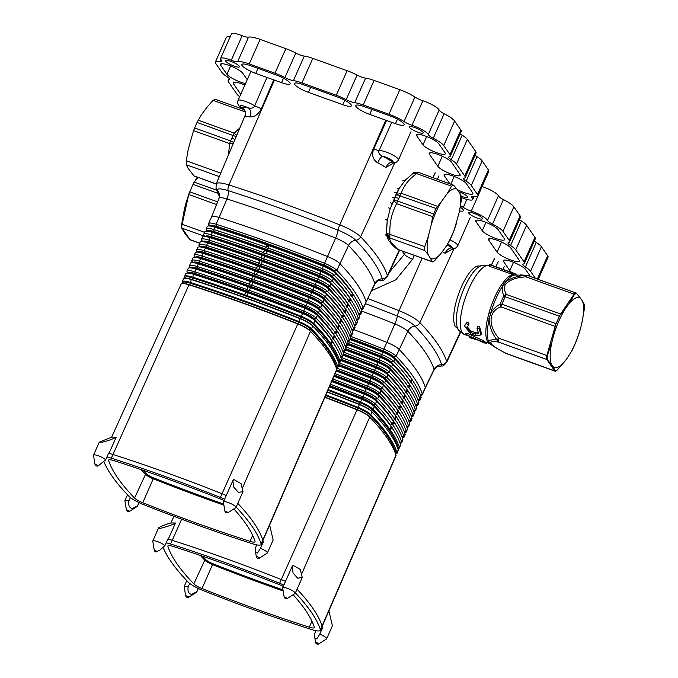 <?xml version="1.0" encoding="UTF-8"?>
<svg xmlns="http://www.w3.org/2000/svg" width="678" height="678" viewBox="0 0 678 678"><rect width="100%" height="100%" fill="white"/><g stroke="black" fill="none" stroke-linecap="round" stroke-linejoin="round"><path stroke-width="1.02" d="M435.971 208.451L441.446 201.502A37.078 11.746 109.8 0 0 431.335 224.308L428.352 236.139A37.078 11.746 109.8 0 0 428.064 254.453L432.437 261.725L397.867 249.428L391.214 242.682L389.791 239.427L389.884 234.029C389.443 223.037 391.698 212.917 396.63 203.697L393.808 200.569L396.444 194.611L435.971 208.451L432.7 216.68L396.63 203.697L397.554 201.01L393.808 200.569L390.231 208.621L396.783 192.705L399.223 188.331L405.69 179.704M433.53 213.96L397.554 201.01L401.24 193.272L396.444 194.611L399.223 188.331L397.198 188.382M456.472 223.265A37.078 11.746 109.8 0 1 446.361 246.072L450.599 238.681L454.074 230.52L459.464 211.434L461.32 200.366L461.379 196.425L459.743 193.12A37.078 11.746 109.8 0 1 459.464 211.434M412.987 173.492L416.648 173.636L418.758 172.67M413.233 173.229L413.317 173.161C413.114 172.576 414.826 172.322 418.445 172.407L453.641 185.221L451.531 186.196L447.183 193.645A37.078 11.746 109.8 0 1 457.006 189.145L453.641 185.221M428.064 254.453L424.708 250.529L424.767 246.589L428.352 236.139M430.81 258.428A37.078 11.746 109.8 0 0 440.632 253.928L434.556 260.759L432.649 261.945L397.867 249.428M431.335 224.308L432.7 216.68M457.006 189.145L459.743 193.12M441.446 201.502L447.183 193.645M424.708 250.529L389.816 237.97L386.511 233.232L387.24 220.477L386.324 232.927M424.767 246.589L386.511 233.232L386.528 235.3L388.867 240.893L391.214 242.682M446.361 246.072L440.632 253.928M402.715 180.823L404.969 180.458L413.309 173.161M388.57 207.858L390.231 208.621L387.24 220.477L385.689 219.248M394.477 197.806L392.621 197.468M386.596 235.724L385.451 234.876M236.181 136.609L197.018 122.438L201.247 115.048L206.985 107.192L213.062 100.361L215.172 99.395M197.018 122.438L193.544 130.6L229.622 143.583L230.545 140.897L233.698 142.482M194.569 127.956L230.545 140.897L234.232 133.168L198.162 120.176M236.69 135.405L234.232 133.168L239.851 127.93M216.206 183.899L193.967 175.899L187.865 168L186.238 164.695L186.297 160.754L188.153 149.685L193.544 130.6M193.967 175.899L216.155 184.026M228.469 154.855L229.622 143.583L233.19 143.694M479.219 215.782A7.551 1.585 -156.1 0 0 468.701 212.672A7.551 1.585 -156.1 0 0 471.99 215.689A7.551 1.585 -156.1 0 0 482.507 218.791A7.551 1.585 -156.1 0 0 479.219 215.782M519.518 219.553A8.238 1.729 23.9 0 0 521.45 221.011A17.848 3.746 -156.1 0 1 526.62 225.299L534.917 237.317L524.035 261.869A17.848 3.746 23.9 0 1 524.425 263.369A17.848 3.746 23.9 0 1 523.323 264.039A8.238 1.729 -156.1 0 0 522.814 264.352A8.238 1.729 -156.1 0 0 525.382 267.022A17.848 3.746 23.9 0 1 530.552 271.31L535.434 278.378M524.035 261.869L515.738 249.851A17.848 3.746 -156.1 0 0 510.568 245.563A8.238 1.729 23.9 0 1 508 242.894A8.238 1.729 23.9 0 1 508.508 242.58A17.848 3.746 -156.1 0 0 509.61 241.91A17.848 3.746 -156.1 0 0 509.22 240.41L503 231.393A17.848 3.746 -156.1 0 0 492.525 224.113A8.238 1.729 23.9 0 1 487.516 220.426A13.043 2.737 -156.1 0 0 471.261 211.129A8.238 1.729 -156.1 0 1 463.32 207.409A17.848 3.746 23.9 0 0 460.523 205.705M511.797 272.488A12.357 2.593 23.9 0 1 509.814 270.615L503.593 261.606A12.357 2.593 23.9 0 1 503.322 260.572A12.357 2.593 23.9 0 1 513.805 262.42A12.357 2.593 23.9 0 1 525.653 269.547L530.535 276.616M476.032 221.689L482.261 230.706A12.357 2.593 -156.1 0 0 494.109 237.834A12.357 2.593 -156.1 0 0 504.585 239.681A12.357 2.593 -156.1 0 0 504.322 238.648L498.093 229.63A12.357 2.593 -156.1 0 0 486.245 222.503A12.357 2.593 -156.1 0 0 475.77 220.655A12.357 2.593 -156.1 0 0 476.032 221.689L476.719 220.155M497.076 252.165L488.779 240.148A12.357 2.593 23.9 0 1 488.507 239.114A12.357 2.593 23.9 0 1 498.991 240.961A12.357 2.593 23.9 0 1 510.839 248.089L519.136 260.106A12.357 2.593 -156.1 0 1 519.407 261.14A12.357 2.593 -156.1 0 1 508.924 259.293A12.357 2.593 -156.1 0 1 497.076 252.165L501.55 242.063M460.277 207.146A12.357 2.593 23.9 0 1 463.362 210.655A12.357 2.593 23.9 0 1 459.565 210.917M482.075 186.56A8.238 1.729 -156.1 0 0 482.134 186.577L471.261 211.129M509.61 241.91L520.492 217.358A17.848 3.746 -156.1 0 0 520.102 215.858L513.873 206.849A17.848 3.746 -156.1 0 0 503.407 199.561A8.238 1.729 23.9 0 1 498.398 195.883A13.043 2.737 -156.1 0 0 482.134 186.577M534.917 237.317A17.848 3.746 23.9 0 1 535.306 238.817L524.425 263.369M534.332 241.012A8.238 1.729 -156.1 0 0 536.264 242.47A17.848 3.746 23.9 0 1 541.434 246.758L547.655 255.776A17.848 3.746 23.9 0 1 548.044 257.267L538.247 279.387M419.953 129.947A7.551 1.585 -156.1 0 0 409.436 126.837A7.551 1.585 -156.1 0 0 412.724 129.854A7.551 1.585 -156.1 0 0 423.241 132.956A7.551 1.585 -156.1 0 0 419.953 129.947M226.596 60.35A7.551 1.585 -156.1 0 0 225.613 60.673A7.551 1.585 -156.1 0 0 230.334 64.452A7.551 1.585 -156.1 0 0 238.436 67.122A7.551 1.585 -156.1 0 0 239.419 66.791A7.551 1.585 -156.1 0 0 234.698 63.02A7.551 1.585 -156.1 0 0 226.596 60.35M458.828 191.798A7.551 1.585 23.9 0 1 467.693 197.332A7.551 1.585 23.9 0 1 466.71 197.654A7.551 1.585 23.9 0 1 461.286 196.205M461.523 197.561A8.238 1.729 23.9 0 1 462.023 197.756A13.043 2.737 23.9 0 0 472.719 199.561L474.015 196.628M460.252 133.719A8.238 1.729 23.9 0 0 462.184 135.176A17.848 3.746 -156.1 0 1 467.354 139.465L475.651 151.482L464.769 176.034A17.848 3.746 23.9 0 1 465.159 177.534A17.848 3.746 23.9 0 1 464.057 178.204A8.238 1.729 -156.1 0 0 463.557 178.517A8.238 1.729 -156.1 0 0 466.117 181.187A17.848 3.746 23.9 0 1 471.295 185.475L477.515 194.484A17.848 3.746 23.9 0 1 477.905 195.984A17.848 3.746 23.9 0 1 473.498 196.561A8.238 1.729 -156.1 0 0 471.464 196.823A8.238 1.729 -156.1 0 0 471.947 197.883A13.043 2.737 23.9 0 1 472.719 199.561M464.769 176.034L456.472 164.017A17.848 3.746 -156.1 0 0 451.302 159.728A8.238 1.729 23.9 0 1 448.734 157.059A8.238 1.729 23.9 0 1 449.243 156.745A17.848 3.746 -156.1 0 0 450.345 156.076A17.848 3.746 -156.1 0 0 449.955 154.576L443.734 145.567A17.848 3.746 -156.1 0 0 433.259 138.278A8.238 1.729 23.9 0 1 428.259 134.6A13.043 2.737 23.9 0 0 411.995 125.294A8.238 1.729 -156.1 0 1 404.054 121.574A17.848 3.746 23.9 0 0 388.952 114.235L363.213 104.971A17.848 3.746 23.9 0 0 354.704 102.683A8.238 1.729 -156.1 0 1 346.187 99.615A17.848 3.746 23.9 0 0 336.254 95.267L301.939 82.919A17.848 3.746 -156.1 0 0 293.421 80.623A8.238 1.729 23.9 0 1 284.913 77.563A17.848 3.746 -156.1 0 0 274.98 73.216L249.241 63.952A17.848 3.746 -156.1 0 0 237.639 61.681A8.238 1.729 23.9 0 1 231.283 60.257A13.043 2.737 -156.1 0 0 220.587 58.452A13.043 2.737 -156.1 0 0 221.359 60.13A8.238 1.729 -156.1 0 1 221.842 61.19A8.238 1.729 -156.1 0 1 219.808 61.452A17.848 3.746 23.9 0 0 215.401 62.02L226.282 37.476A17.848 3.746 23.9 0 1 230.173 36.824M239.698 96.7A17.848 3.746 -156.1 0 1 236.834 93.988L228.537 81.979A17.848 3.746 23.9 0 1 228.147 80.479A17.848 3.746 23.9 0 1 229.24 79.801A8.238 1.729 -156.1 0 0 229.749 79.496A8.238 1.729 -156.1 0 0 227.189 76.826A17.848 3.746 23.9 0 1 222.011 72.538L215.79 63.52A17.848 3.746 23.9 0 1 215.401 62.02M364.4 106.683L390.13 115.946A12.357 2.593 23.9 0 1 404.096 124.82A12.357 2.593 23.9 0 1 395.469 123.676L369.73 114.413A12.357 2.593 23.9 0 1 355.764 105.539A12.357 2.593 23.9 0 1 364.4 106.683M437.81 166.33A12.357 2.593 -156.1 0 0 449.658 173.458A12.357 2.593 -156.1 0 0 460.142 175.305A12.357 2.593 -156.1 0 0 459.87 174.271L451.573 162.254A12.357 2.593 23.9 0 0 439.725 155.126A12.357 2.593 23.9 0 0 429.242 153.279A12.357 2.593 23.9 0 0 429.513 154.313L437.81 166.33L442.285 156.228M245.529 83.555A12.357 2.593 23.9 0 1 226.918 74.3L220.689 65.283A12.357 2.593 23.9 0 1 220.426 64.249A12.357 2.593 23.9 0 1 230.901 66.097A12.357 2.593 23.9 0 1 242.749 73.224L247.233 79.707M240.749 94.335L233.435 83.741A12.357 2.593 -156.1 0 1 233.164 82.699A12.357 2.593 -156.1 0 1 244.86 85.055M449.802 183.696L444.327 175.772A12.357 2.593 23.9 0 1 444.065 174.738A12.357 2.593 23.9 0 1 454.54 176.585A12.357 2.593 23.9 0 1 466.388 183.713L472.608 192.722A12.357 2.593 23.9 0 1 472.88 193.764A12.357 2.593 23.9 0 1 457.286 189.56M276.158 74.927L250.428 65.664A12.357 2.593 -156.1 0 0 241.792 64.52A12.357 2.593 -156.1 0 0 255.759 73.394L281.497 82.657A12.357 2.593 -156.1 0 0 290.125 83.801A12.357 2.593 -156.1 0 0 276.158 74.927M422.996 144.872A12.357 2.593 -156.1 0 0 434.844 151.999A12.357 2.593 -156.1 0 0 445.327 153.847A12.357 2.593 -156.1 0 0 445.056 152.813L438.827 143.795A12.357 2.593 -156.1 0 0 426.979 136.668A12.357 2.593 -156.1 0 0 416.504 134.82A12.357 2.593 -156.1 0 0 416.775 135.863L422.996 144.872L426.682 136.549M342.771 104.709L308.456 92.361A12.357 2.593 23.9 0 1 294.489 83.487A12.357 2.593 23.9 0 1 303.125 84.631L337.441 96.979A12.357 2.593 -156.1 0 1 351.399 105.853A12.357 2.593 -156.1 0 1 342.771 104.709L344.755 100.225M450.345 156.076L461.226 131.524A17.848 3.746 -156.1 0 0 460.837 130.023L454.616 121.015A17.848 3.746 -156.1 0 0 444.141 113.726A8.238 1.729 23.9 0 1 439.132 110.048A13.043 2.737 23.9 0 0 422.869 100.751A8.238 1.729 -156.1 0 1 414.936 97.03A17.848 3.746 23.9 0 0 399.825 89.682L374.095 80.419A17.848 3.746 23.9 0 0 365.578 78.131A8.238 1.729 -156.1 0 1 357.069 75.063A17.848 3.746 23.9 0 0 347.128 70.715L312.821 58.367A17.848 3.746 -156.1 0 0 304.303 56.079A8.238 1.729 23.9 0 1 295.794 53.011A17.848 3.746 -156.1 0 0 285.853 48.663L260.123 39.4A17.848 3.746 -156.1 0 0 248.521 37.129A8.238 1.729 23.9 0 1 242.165 35.705A13.043 2.737 -156.1 0 0 231.469 33.9L220.587 58.452M475.651 151.482A17.848 3.746 23.9 0 1 476.041 152.982L465.159 177.534M475.066 155.177A8.238 1.729 -156.1 0 0 476.998 156.635A17.848 3.746 23.9 0 1 482.168 160.923L488.389 169.941A17.848 3.746 23.9 0 1 488.779 171.432L477.905 195.984M198.213 588.411L196.747 591.725A6.865 1.441 23.9 0 1 196.756 592.03A6.865 1.441 23.9 0 1 196.612 592.182L189.018 597.072L185.662 595.589L184.179 586.673A6.865 1.441 23.9 0 1 184.196 586.47A6.865 1.441 23.9 0 1 188.17 586.826L189.687 583.402M154.245 550.095A2.195 2.195 0 0 0 157.601 551.587L154.245 550.095L152.77 541.18A6.865 1.441 23.9 0 1 152.787 540.976A6.865 1.441 23.9 0 1 153.686 540.68A6.865 1.441 23.9 0 1 155.915 541.078A6.865 1.441 23.9 0 1 164.932 545.646L167.941 538.866A6.865 1.441 23.9 0 1 168.237 539.23A15.441 3.237 23.9 0 1 172.195 540.298A419.148 87.86 23.9 0 1 281.268 579.554A15.441 3.237 23.9 0 1 285.497 581.393A15.441 3.237 -156.1 0 0 281.268 579.554A419.148 87.86 23.9 0 0 172.195 540.298A15.441 3.237 23.9 0 0 167.813 539.154M159.152 528.332C155.05 528.865 165.585 524.128 171.093 522.967L175.483 523.018C174.661 524.247 160.254 528.933 159.152 528.332L158.533 528.001L152.787 540.976M282.692 588.038A6.865 1.441 23.9 0 1 282.667 587.936A6.865 1.441 23.9 0 1 282.692 587.733A6.865 1.441 23.9 0 1 292.252 590.555A6.865 1.441 23.9 0 1 294.43 592.021A6.865 1.441 23.9 0 1 295.244 593.292A6.865 1.441 23.9 0 1 295.108 593.445L287.506 598.335L284.15 596.852L282.667 587.936M293.15 565.367L292.074 566.545L293.099 573.096L297.727 578.207L302.235 577.512L300.329 569.478L293.15 565.367M196.747 591.725L191.56 594.411C188.586 593.665 187.45 591.131 188.17 586.826M284.379 597.14L284.15 596.852A2.195 2.195 0 0 0 287.506 598.335M321.881 627.065A6.865 1.441 23.9 0 1 322.753 627.387L319.745 634.176L316.728 638.862L314.906 638.413L315.558 642.346L316.414 642.312L318.914 643.829L318.109 643.761M319.745 634.176A6.865 1.441 23.9 0 1 326.652 638.786A6.865 1.441 23.9 0 1 326.516 638.939L318.914 643.829A2.195 2.195 0 0 1 315.558 642.346M322.075 626.641L395.994 455.718A13.78 2.89 -156.1 0 0 395.994 455.15L322.075 626.006A419.148 87.86 23.9 0 0 312.88 608.344A419.148 87.86 23.9 0 0 297.049 589.216A419.148 87.86 23.9 0 1 322.075 626.006A15.441 3.237 23.9 0 1 322.075 626.641A15.441 3.237 23.9 0 1 321.728 627.006M322.753 627.387A16.475 3.458 23.9 0 1 321.558 627.752M175.483 523.018L168.237 539.23M395.994 455.15A417.487 87.513 -156.1 0 0 369.73 417.106A13.78 2.89 -156.1 0 0 369.722 417.097A13.78 2.89 -156.1 0 0 356.848 409.741A417.487 87.513 -156.1 0 0 324.847 397.359M156.796 551.511L159.983 550.053L164.932 545.646M314.906 638.413L314.507 634.108L316.024 630.701M326.652 638.786L332.406 625.811L328.898 610.861M185.882 595.877L185.662 595.589A2.195 2.195 0 0 0 189.018 597.072M325.915 394.901A417.462 87.504 23.9 0 1 357.942 407.283A13.755 2.881 23.9 0 1 370.798 414.639A417.487 87.513 23.9 0 1 378.027 422.504A417.462 87.504 23.9 0 1 394.621 446.539A417.487 87.513 23.9 0 1 397.062 452.684A13.755 2.881 23.9 0 1 397.062 453.251A13.755 2.881 23.9 0 1 395.562 453.845M397.062 453.251L398.283 450.446A13.729 2.881 -156.1 0 0 398.283 449.87A417.436 87.504 -156.1 0 0 372.019 411.834A13.729 2.881 -156.1 0 0 372.01 411.826A13.729 2.881 -156.1 0 0 359.179 404.495A417.436 87.504 -156.1 0 0 327.127 392.096M354.102 329.72A416.826 87.377 23.9 0 1 386.833 342.373L383.824 349.136A13.187 2.763 23.9 0 1 396.147 356.187A13.187 2.763 -156.1 0 0 383.824 349.136A416.894 87.386 23.9 0 0 349.992 336.076A416.894 87.386 23.9 0 1 383.824 349.136A13.187 2.763 23.9 0 1 396.147 356.187A416.894 87.386 23.9 0 1 422.377 394.181A13.187 2.763 23.9 0 1 422.377 394.723A13.187 2.763 23.9 0 1 420.513 395.291L420.479 395.291M422.123 258.157L399.037 310.694A5.492 0.983 111.7 0 0 397.35 316.033A8.238 1.475 -68.3 0 1 394.876 323.906L386.833 342.373A13.119 2.754 23.9 0 1 399.096 349.39A416.826 87.377 23.9 0 1 425.318 387.367L422.377 394.172A13.187 2.763 23.9 0 1 422.377 394.723L422.377 394.723A13.187 2.763 -156.1 0 0 422.377 394.172A416.894 87.386 -156.1 0 0 396.147 356.187A416.894 87.386 23.9 0 1 422.377 394.181L420.097 394.291M328.211 389.596A417.411 87.496 23.9 0 1 360.289 402.003A13.704 2.873 23.9 0 1 373.103 409.326A417.411 87.496 23.9 0 1 389.918 429.344L389.867 429.352A417.368 87.487 23.9 0 1 390.46 430.208L390.511 430.208A417.411 87.496 23.9 0 1 399.367 447.361A13.704 2.873 23.9 0 1 399.367 447.929A13.704 2.873 23.9 0 1 397.825 448.522M389.918 429.344L391.113 426.581A417.385 87.487 -156.1 0 0 374.298 406.563A13.679 2.865 -156.1 0 0 374.29 406.554A13.679 2.865 -156.1 0 0 361.518 399.249A417.385 87.487 -156.1 0 0 329.406 386.833M399.367 447.929L400.562 445.166A13.679 2.865 -156.1 0 0 400.562 444.599A417.385 87.487 -156.1 0 0 391.706 427.445L390.511 430.208M411.232 382.358L410.639 382.409L411.343 380.79L411.834 380.968L411.232 382.358A416.945 87.403 23.9 0 1 420.072 399.495A13.238 2.771 23.9 0 1 420.072 400.045L421.106 397.664A13.213 2.771 -156.1 0 0 421.106 397.122A416.919 87.394 -156.1 0 0 394.876 359.128A13.213 2.771 -156.1 0 0 394.867 359.12A13.213 2.771 -156.1 0 0 382.519 352.06A416.919 87.394 -156.1 0 0 349.899 339.449M391.706 427.445L391.316 427.038A416.834 87.377 -156.1 0 0 391.07 426.682M420.072 400.045A13.238 2.771 23.9 0 1 418.216 400.613M347.738 341.398A416.945 87.403 23.9 0 1 381.468 354.425A13.238 2.771 23.9 0 1 393.842 361.501A416.945 87.403 23.9 0 1 410.639 381.502L411.241 380.112A416.928 87.394 -156.1 0 1 411.834 380.968M410.639 382.409A416.394 87.284 -156.1 0 0 410.343 381.985A416.394 87.284 23.9 0 0 410.046 381.553L410.639 381.502M330.508 384.282A417.36 87.487 23.9 0 1 362.645 396.715A13.653 2.865 23.9 0 1 375.409 404.012A417.36 87.487 23.9 0 1 392.215 424.03L391.63 424.081A416.809 87.369 23.9 0 1 391.926 424.513A416.809 87.369 -156.1 0 1 392.223 424.945L392.808 424.886A417.36 87.487 23.9 0 1 401.664 442.048A13.653 2.865 23.9 0 1 401.664 442.607A13.653 2.865 23.9 0 1 400.088 443.2M392.215 424.03L393.393 421.309A417.334 87.479 -156.1 0 0 376.587 401.291A13.628 2.856 -156.1 0 0 376.578 401.283A13.628 2.856 -156.1 0 0 363.849 394.011A417.334 87.479 -156.1 0 0 331.678 381.57M401.664 442.607L402.842 439.886A13.628 2.856 -156.1 0 0 402.842 439.319A417.334 87.479 -156.1 0 0 393.986 422.165L392.808 424.886M417.775 405.368L418.826 402.944A13.263 2.78 -156.1 0 0 418.818 402.393A416.97 87.403 -156.1 0 0 409.978 385.257L408.927 387.672A416.995 87.411 23.9 0 1 417.775 404.817A13.289 2.788 23.9 0 1 417.775 405.368A13.289 2.788 23.9 0 1 415.945 405.936M345.475 346.721A416.995 87.411 23.9 0 1 379.112 359.713A13.289 2.788 23.9 0 1 391.537 366.815A416.995 87.411 23.9 0 1 408.334 386.816L409.385 384.401A416.97 87.403 -156.1 0 0 392.587 364.4A13.263 2.78 -156.1 0 0 392.579 364.391A13.263 2.78 -156.1 0 0 380.189 357.306A416.97 87.403 -156.1 0 0 347.619 344.721M409.978 385.257L409.58 384.85A416.419 87.293 -156.1 0 0 409.343 384.494M393.986 422.165L393.596 421.758A416.775 87.369 -156.1 0 0 393.35 421.402M409.58 384.85L408.334 387.723L408.927 387.672M408.334 387.723A416.445 87.293 -156.1 0 0 408.046 387.299A416.445 87.293 23.9 0 0 407.741 386.867L408.334 386.816M332.796 378.977A417.309 87.479 23.9 0 1 365.001 391.426A13.602 2.848 23.9 0 1 377.714 398.698A417.309 87.479 23.9 0 1 394.52 418.716L393.926 418.767A416.758 87.36 23.9 0 1 394.232 419.199A416.758 87.36 -156.1 0 1 394.52 419.623L395.113 419.572A417.309 87.479 23.9 0 1 403.969 436.725A13.602 2.848 23.9 0 1 403.969 437.293A13.602 2.848 23.9 0 1 402.359 437.878M394.52 418.716L395.681 416.038A417.284 87.47 -156.1 0 0 378.875 396.02A13.577 2.848 -156.1 0 0 378.866 396.011A13.577 2.848 -156.1 0 0 366.179 388.765A417.284 87.47 -156.1 0 0 333.957 376.307M403.969 437.293L405.13 434.606A13.577 2.848 -156.1 0 0 405.13 434.047A417.284 87.47 -156.1 0 0 396.274 416.894L395.113 419.572M415.47 410.682L416.538 408.224A13.314 2.788 -156.1 0 0 416.538 407.673A417.021 87.42 -156.1 0 0 407.69 390.528L406.622 392.994A417.046 87.42 23.9 0 1 415.47 410.131A13.34 2.797 23.9 0 1 415.47 410.682A13.34 2.797 23.9 0 1 413.682 411.266M343.221 352.043A417.046 87.42 23.9 0 1 376.765 365.001A13.34 2.797 23.9 0 1 389.231 372.129A417.046 87.42 23.9 0 1 406.029 392.13L407.097 389.672A417.021 87.42 -156.1 0 0 390.299 369.671A13.314 2.788 -156.1 0 0 390.291 369.663A13.314 2.788 -156.1 0 0 377.849 362.552A417.021 87.42 -156.1 0 0 345.339 349.984M407.69 390.528L407.3 390.121A416.47 87.301 -156.1 0 0 407.054 389.765M396.274 416.894L395.884 416.487A416.724 87.352 -156.1 0 0 395.638 416.131M407.3 390.121L406.037 393.045L406.622 392.994M406.037 393.045A416.504 87.309 -156.1 0 0 405.741 392.613A416.504 87.309 -156.1 0 0 405.444 392.181L406.029 392.13M335.093 373.671A417.25 87.462 23.9 0 1 367.349 386.138A13.552 2.839 23.9 0 1 380.019 393.384A417.25 87.462 23.9 0 1 396.825 413.402L396.232 413.453A416.707 87.352 -156.1 0 1 396.528 413.877A416.707 87.352 -156.1 0 1 396.825 414.309L397.418 414.258A417.25 87.462 23.9 0 1 406.266 431.403A13.552 2.839 23.9 0 1 406.266 431.971A13.552 2.839 23.9 0 1 404.622 432.556M396.825 413.402L397.961 410.766A417.224 87.462 -156.1 0 0 381.155 390.748L381.155 390.748A13.526 2.831 -156.1 0 0 368.518 383.519A417.224 87.462 -156.1 0 0 336.237 371.044M406.266 431.971L407.41 429.335A13.526 2.831 -156.1 0 0 407.41 428.776A417.224 87.462 -156.1 0 0 398.554 411.622L397.418 414.258M413.173 416.004L414.258 413.495A13.365 2.805 -156.1 0 0 414.258 412.944A417.072 87.428 -156.1 0 0 405.41 395.799L404.325 398.308A417.097 87.428 23.9 0 1 413.173 415.453A13.391 2.805 23.9 0 1 413.173 416.004A13.391 2.805 23.9 0 1 411.419 416.589M340.958 357.365A417.097 87.428 23.9 0 1 374.409 370.281A13.391 2.805 23.9 0 1 386.926 377.443A417.097 87.428 23.9 0 1 403.732 397.452L404.817 394.943A417.072 87.428 -156.1 0 0 388.019 374.942A13.365 2.805 -156.1 0 0 388.011 374.934A13.365 2.805 -156.1 0 0 375.519 367.79A417.072 87.428 -156.1 0 0 343.068 355.247M405.41 395.799L405.02 395.393A416.521 87.309 -156.1 0 0 404.774 395.037M398.554 411.622L398.164 411.215A416.673 87.343 -156.1 0 0 397.918 410.86M405.02 395.393L403.732 398.359L404.325 398.308M403.732 398.359A416.555 87.318 -156.1 0 0 403.435 397.935A416.555 87.318 23.9 0 0 403.139 397.503L403.732 397.452M336.441 368.001A417.199 87.454 23.9 0 1 369.705 380.858A13.501 2.831 23.9 0 1 382.324 388.07A417.199 87.454 23.9 0 1 399.122 408.08L398.537 408.131A416.656 87.335 23.9 0 1 398.834 408.563A416.656 87.335 -156.1 0 1 399.13 408.995L399.715 408.936A417.199 87.454 23.9 0 1 408.571 426.089A13.501 2.831 23.9 0 1 408.571 426.648A13.501 2.831 23.9 0 1 406.885 427.233M399.122 408.08L400.249 405.486A417.173 87.445 -156.1 0 0 383.443 385.477A13.475 2.822 -156.1 0 0 383.434 385.477A13.475 2.822 -156.1 0 0 370.849 378.282A417.173 87.445 -156.1 0 0 338.508 365.773M408.571 426.648L409.69 424.055A13.475 2.822 -156.1 0 0 409.69 423.496A417.173 87.445 -156.1 0 0 400.842 406.351L399.715 408.936M410.868 421.326L411.978 418.775A13.416 2.814 -156.1 0 0 411.97 418.224A417.123 87.437 -156.1 0 0 403.122 401.079L402.02 403.622A417.148 87.445 23.9 0 1 410.868 420.767A13.441 2.822 23.9 0 1 410.868 421.326A13.441 2.822 23.9 0 1 409.156 421.911M338.695 362.688A417.148 87.445 23.9 0 1 372.053 375.57A13.441 2.822 23.9 0 1 384.621 382.756A417.148 87.445 23.9 0 1 401.427 402.766L402.529 400.215A417.123 87.437 -156.1 0 0 385.731 380.214A13.416 2.814 -156.1 0 0 385.723 380.205A13.416 2.814 -156.1 0 0 373.18 373.036A417.123 87.437 -156.1 0 0 340.788 360.51M403.122 401.079L402.732 400.673A416.572 87.318 -156.1 0 0 402.486 400.317M400.842 406.351L400.452 405.944A416.623 87.335 -156.1 0 0 400.206 405.588M402.732 400.673L401.427 403.673L402.02 403.622M401.427 403.673A416.606 87.326 -156.1 0 0 401.139 403.249A416.606 87.326 23.9 0 0 400.834 402.817L401.427 402.766M400.452 405.944L399.13 408.995M398.164 411.215L396.825 414.309M395.884 416.487L394.52 419.623M393.596 421.758L392.223 424.945M391.316 427.038L390.138 429.742M495.864 266.81L498.211 261.674M350.441 338.186A414.19 86.818 23.9 0 1 383.545 350.975L383.824 349.136A416.894 87.386 -156.1 0 0 350.001 336.076M450.039 239.834A10.984 2.305 23.9 0 1 452.972 241.368A10.984 2.305 23.9 0 1 456.455 243.716A10.984 2.305 23.9 0 1 457.752 245.75C456.353 247.928 454.802 248.843 453.082 248.495L452.099 247.979A6.865 4.204 -56.5 0 0 445.039 253.292A23.535 4.932 -156.1 0 0 442.327 251.597M389.426 272.166L404.402 254.36L402.037 250.928M453.752 248.47L445.039 253.292M371.603 290.684L395.816 279.819L412.529 259.352L414.428 255.386M454.124 248.419L419.868 322.609A5.492 4.771 136 0 1 415.021 326.135A422.606 88.589 23.9 0 1 441.607 364.645A8.238 7.924 -17.6 0 0 434.081 369.349L425.318 387.367A13.119 2.754 23.9 0 1 425.326 387.918A13.119 2.754 23.9 0 1 425.309 387.935L434.064 369.942C437.632 365.154 437.759 366.925 438.81 366.23L438.31 366.205C444.005 365.476 441.853 367.544 446.666 362.374L460.659 332.22M223.435 502.203A6.865 1.441 23.9 0 1 223.401 502.101A6.865 1.441 23.9 0 1 223.426 501.898A6.865 1.441 23.9 0 1 232.986 504.72A6.865 1.441 23.9 0 1 235.164 506.186A6.865 1.441 23.9 0 1 235.978 507.458A6.865 1.441 23.9 0 1 235.842 507.61L228.24 512.5L224.884 511.017L223.401 502.101M238.461 492.372L233.834 487.262L232.817 480.71L233.885 479.541L241.063 483.643L242.978 491.677L238.461 492.372M262.615 541.23A6.865 1.441 23.9 0 1 263.488 541.553L260.479 548.341A6.865 1.441 23.9 0 1 267.386 552.951A6.865 1.441 23.9 0 1 267.251 553.104L259.649 557.994L258.843 557.926M267.386 552.951L273.141 539.976L269.632 525.026M138.956 502.576L137.481 505.89A6.865 1.441 23.9 0 1 137.49 506.195A6.865 1.441 23.9 0 1 137.346 506.347L129.752 511.237L126.396 509.754L124.913 500.839A6.865 1.441 23.9 0 1 124.93 500.635A6.865 1.441 23.9 0 1 128.913 500.991L130.422 497.567M225.113 511.305L224.884 511.017A2.195 2.195 0 0 0 228.24 512.5M257.148 556.477L259.649 557.994A2.195 2.195 0 0 1 256.292 556.511L257.148 556.477M260.479 548.341L257.462 553.028L255.64 552.578L255.242 548.273L256.759 544.866M137.481 505.89L132.295 508.585C129.32 507.83 128.193 505.296 128.913 500.991M94.988 464.26A2.195 2.195 0 0 0 98.344 465.752L105.666 459.82A6.865 1.441 23.9 0 0 96.657 455.243A6.865 1.441 23.9 0 0 93.522 455.141A6.865 1.441 23.9 0 0 93.505 455.345L94.988 464.26L95.835 464.235L98.344 465.752L97.53 465.684M262.81 540.807L336.729 369.883A13.78 2.89 -156.1 0 0 336.729 369.315L262.81 540.171A419.148 87.86 23.9 0 0 253.614 522.509A419.148 87.86 23.9 0 0 237.783 503.381A419.148 87.86 23.9 0 1 262.81 540.171A15.441 3.237 23.9 0 1 262.81 540.807A15.441 3.237 23.9 0 1 262.471 541.18M263.488 541.553A16.475 3.458 23.9 0 1 262.293 541.917M105.666 459.82L108.675 453.031A6.865 1.441 23.9 0 1 108.972 453.404A15.441 3.237 23.9 0 1 112.938 454.463A419.148 87.86 23.9 0 1 222.003 493.72A15.441 3.237 23.9 0 1 226.232 495.559A15.441 3.237 -156.1 0 0 222.003 493.72A419.148 87.86 23.9 0 0 112.938 454.463A15.441 3.237 23.9 0 0 108.548 453.319M336.729 369.315A417.487 87.513 -156.1 0 0 310.465 331.271A13.78 2.89 -156.1 0 0 310.456 331.262A13.78 2.89 -156.1 0 0 297.583 323.906A417.487 87.513 -156.1 0 0 188.95 284.802A13.78 2.89 -156.1 0 0 183.035 283.54A13.78 2.89 -156.1 0 0 181.085 284.124L111.624 437.183M116.218 437.183C112.895 439.056 108.311 440.708 102.454 442.141L99.276 442.166L111.836 437.132L116.218 437.183L108.972 453.404M126.617 510.042L126.396 509.754A2.195 2.195 0 0 0 129.752 511.237M182.628 283.54A417.487 87.513 23.9 0 1 182.196 282.251A13.755 2.881 23.9 0 1 182.204 281.675A13.755 2.881 23.9 0 1 190.052 282.353A417.487 87.513 23.9 0 1 209.468 288.718A417.462 87.504 23.9 0 1 278.099 313.414A417.487 87.513 23.9 0 1 298.676 321.448A13.755 2.881 23.9 0 1 311.533 328.805A417.487 87.513 23.9 0 1 318.77 336.669A417.462 87.504 -156.1 0 1 335.364 360.704A417.487 87.513 23.9 0 1 337.797 366.849A13.755 2.881 23.9 0 1 337.797 367.417A13.755 2.881 23.9 0 1 336.296 368.01M337.797 367.417L339.017 364.611A13.729 2.881 -156.1 0 0 339.017 364.035A417.436 87.504 -156.1 0 0 312.753 325.999A13.729 2.881 -156.1 0 0 312.744 325.991A13.729 2.881 -156.1 0 0 299.913 318.66A417.436 87.504 -156.1 0 0 191.298 279.565A13.729 2.881 -156.1 0 0 185.408 278.302A13.729 2.881 -156.1 0 0 183.467 278.887L182.204 281.675M209.171 225.969A416.894 87.386 23.9 0 1 208.553 224.164A13.187 2.763 23.9 0 1 208.553 223.604A13.187 2.763 23.9 0 1 216.079 224.257A416.894 87.386 23.9 0 1 324.559 263.301A13.187 2.763 23.9 0 1 336.881 270.353A416.894 87.386 23.9 0 1 363.111 308.346A13.187 2.763 23.9 0 1 363.111 308.888A13.187 2.763 23.9 0 1 361.247 309.456L361.213 309.456M219.553 196.171A422.606 88.589 23.9 0 1 217.333 190.476A18.899 3.966 23.9 0 1 228.122 190.62A8.238 3.695 -72.3 0 1 226.961 198.968A13.831 2.898 23.9 0 0 219.062 198.307L211.612 216.867A13.119 2.754 23.9 0 1 211.621 216.85A13.119 2.754 23.9 0 1 219.104 217.502L216.079 224.257A416.894 87.386 23.9 0 1 324.559 263.301A13.187 2.763 23.9 0 1 336.881 270.353A416.894 87.386 23.9 0 1 363.111 308.346A13.187 2.763 23.9 0 1 363.111 308.888L363.111 308.888A13.187 2.763 -156.1 0 0 363.111 308.337A416.894 87.386 -156.1 0 0 336.881 270.353A13.187 2.763 -156.1 0 0 324.559 263.301A416.894 87.386 -156.1 0 0 216.079 224.257A13.187 2.763 -156.1 0 0 208.553 223.604A13.187 2.763 23.9 0 1 216.079 224.257L216.502 226.35A414.19 86.818 23.9 0 1 324.279 265.14A10.484 2.195 23.9 0 1 334.084 270.742A414.19 86.818 23.9 0 1 354.84 296.939M210.273 226.003L208.553 224.164A13.187 2.763 23.9 0 1 208.553 223.604L211.621 216.85M185.043 278.302A417.411 87.496 23.9 0 1 184.594 276.971A13.704 2.873 23.9 0 1 184.594 276.395A13.704 2.873 23.9 0 1 192.416 277.073A417.411 87.496 23.9 0 1 244.538 294.786A417.368 87.487 23.9 0 1 246.987 295.701L246.987 295.667A417.411 87.496 23.9 0 1 301.032 316.168A13.704 2.873 23.9 0 1 313.838 323.491A417.411 87.496 23.9 0 1 330.652 343.509L330.601 343.517A417.368 87.487 23.9 0 1 331.195 344.373L331.245 344.373A417.411 87.496 23.9 0 1 340.102 361.527A13.704 2.873 23.9 0 1 340.102 362.094A13.704 2.873 23.9 0 1 338.559 362.688M244.538 294.82L245.758 292.04A417.385 87.487 -156.1 0 0 193.645 274.327A13.679 2.865 -156.1 0 0 187.772 273.073A13.679 2.865 -156.1 0 0 185.84 273.649L184.594 276.395M330.652 343.509L331.847 340.746A417.385 87.487 -156.1 0 0 315.033 320.728A13.679 2.865 -156.1 0 0 315.033 320.719A13.679 2.865 -156.1 0 0 302.252 313.422A417.385 87.487 -156.1 0 0 248.207 292.921L246.987 295.667M340.102 362.094L341.297 359.332A13.679 2.865 -156.1 0 0 341.297 358.764A417.385 87.487 -156.1 0 0 332.44 341.61L331.245 344.373M360.815 314.211L361.84 311.829A13.213 2.771 -156.1 0 0 361.84 311.287A416.919 87.394 -156.1 0 0 335.61 273.293A13.213 2.771 -156.1 0 0 335.602 273.285A13.213 2.771 -156.1 0 0 323.253 266.225A416.919 87.394 -156.1 0 0 214.765 227.181A13.213 2.771 -156.1 0 0 209.095 225.969A13.213 2.771 -156.1 0 0 207.231 226.528L206.163 228.884A13.238 2.771 23.9 0 1 213.714 229.545A416.945 87.403 23.9 0 1 265.768 247.233L266.386 245.851A416.928 87.394 -156.1 0 1 268.835 246.733L268.225 248.114A416.945 87.403 23.9 0 1 322.203 268.59A13.238 2.771 23.9 0 1 334.576 275.666A416.945 87.403 23.9 0 1 351.374 295.667L351.975 294.277A416.928 87.394 -156.1 0 1 352.568 295.133L351.967 296.523A416.945 87.403 23.9 0 1 360.815 313.66A13.238 2.771 23.9 0 1 360.815 314.211A13.238 2.771 23.9 0 1 358.95 314.778M332.44 341.61L332.05 341.204A416.834 87.377 -156.1 0 0 331.805 340.848M245.758 292.04L245.978 291.981A416.834 87.377 23.9 0 1 247.207 292.421A416.834 87.377 -156.1 0 1 248.436 292.862L248.207 292.921M266.937 250.996L265.861 253.403A416.995 87.411 23.9 0 1 319.846 273.878A13.289 2.788 23.9 0 1 332.271 280.98A416.995 87.411 23.9 0 1 349.068 300.981L350.119 298.566A416.97 87.403 -156.1 0 0 333.322 278.565A13.263 2.78 -156.1 0 0 333.313 278.556A13.263 2.78 -156.1 0 0 320.923 271.471A416.97 87.403 -156.1 0 0 266.937 250.996L267.157 250.936A416.419 87.293 -156.1 0 0 265.929 250.496A416.419 87.293 23.9 0 0 264.708 250.055L264.488 250.114A416.97 87.403 -156.1 0 0 212.417 232.418A13.263 2.78 -156.1 0 0 206.731 231.198A416.945 87.403 23.9 0 1 206.154 229.444A13.238 2.771 23.9 0 1 206.163 228.884M268.793 246.843A416.377 87.284 -156.1 0 0 267.734 246.461A416.377 87.284 -156.1 0 0 266.505 246.021L265.784 247.631A416.394 87.284 23.9 0 1 267.013 248.072A416.394 87.284 -156.1 0 1 268.242 248.512L268.225 248.114M351.831 294.599A416.377 87.284 -156.1 0 1 352.077 294.955L351.374 296.574L351.967 296.523M351.374 296.574A416.394 87.284 -156.1 0 0 351.085 296.15A416.394 87.284 -156.1 0 0 350.78 295.718L351.374 295.667M332.957 338.195L334.135 335.474A417.334 87.479 -156.1 0 0 317.321 315.456A13.628 2.856 -156.1 0 0 317.312 315.448A13.628 2.856 -156.1 0 0 304.583 308.176A417.334 87.479 -156.1 0 0 250.555 287.684L250.775 287.625A416.775 87.369 -156.1 0 0 249.546 287.184A416.784 87.369 23.9 0 0 248.326 286.743L246.911 289.904A416.809 87.369 23.9 0 1 248.14 290.345A416.809 87.369 -156.1 0 1 249.36 290.786L249.343 290.387A417.36 87.487 23.9 0 1 303.38 310.88A13.653 2.865 23.9 0 1 316.143 318.177A417.36 87.487 23.9 0 1 332.957 338.195L332.364 338.246A416.809 87.369 23.9 0 1 332.661 338.678A416.809 87.369 -156.1 0 1 332.957 339.11L333.542 339.051A417.36 87.487 23.9 0 1 342.398 356.213A13.653 2.865 23.9 0 1 342.398 356.772A13.653 2.865 23.9 0 1 340.831 357.365M187.45 273.065A417.36 87.487 23.9 0 1 186.992 271.692A13.653 2.865 23.9 0 1 186.992 271.115A13.653 2.865 23.9 0 1 194.781 271.793A417.36 87.487 23.9 0 1 246.894 289.506L246.911 289.904M342.398 356.772L343.577 354.052A13.628 2.856 -156.1 0 0 343.577 353.492A417.334 87.479 -156.1 0 0 334.72 336.33L333.542 339.051M248.326 286.743L248.097 286.802A417.334 87.479 -156.1 0 0 195.993 269.09A13.628 2.856 -156.1 0 0 190.145 267.835A13.628 2.856 -156.1 0 0 188.221 268.412L186.992 271.115M248.097 286.802L246.894 289.506M250.555 287.684L249.343 290.387M209.095 225.969L211.714 226.054A10.484 2.195 23.9 0 1 216.214 227.02L214.765 227.181L213.714 229.545L214.129 231.588A414.292 86.843 23.9 0 1 321.931 270.395L321.635 271.056A414.292 86.843 23.9 0 0 213.833 232.257A10.585 2.22 23.9 0 0 209.29 231.283L206.731 231.198A13.263 2.78 -156.1 0 0 204.849 231.766L203.764 234.164A13.289 2.788 23.9 0 1 211.341 234.825A416.995 87.411 23.9 0 1 263.411 252.521L264.488 250.114M350.712 299.422L349.662 301.837A416.995 87.411 23.9 0 1 358.509 318.982A13.289 2.788 23.9 0 1 358.509 319.533L359.56 317.109A13.263 2.78 -156.1 0 0 359.56 316.558A416.97 87.403 -156.1 0 0 350.712 299.422L350.323 299.015A416.419 87.293 -156.1 0 0 350.077 298.659M334.72 336.33L334.33 335.924A416.775 87.369 -156.1 0 0 334.093 335.576M204.341 236.436A416.995 87.411 23.9 0 1 203.756 234.724A13.289 2.788 23.9 0 1 203.764 234.164M358.509 319.533A13.289 2.788 23.9 0 1 356.687 320.109M264.708 250.055L263.428 252.919A416.445 87.293 23.9 0 1 264.657 253.36A416.445 87.293 -156.1 0 1 265.878 253.801L265.861 253.403M350.323 299.015L349.077 301.896L349.662 301.837M349.077 301.896A416.445 87.293 -156.1 0 0 348.78 301.464A416.445 87.293 23.9 0 0 348.484 301.032L349.068 300.981M335.254 332.881L336.415 330.203A417.284 87.47 -156.1 0 0 319.609 310.185A13.577 2.848 -156.1 0 0 319.601 310.185A13.577 2.848 -156.1 0 0 306.922 302.93A417.284 87.47 -156.1 0 0 252.894 282.438L253.114 282.379A416.724 87.352 -156.1 0 0 251.885 281.938A416.724 87.352 23.9 0 0 250.665 281.497L249.267 284.616A416.758 87.36 23.9 0 1 250.496 285.057A416.758 87.36 -156.1 0 1 251.724 285.497L251.708 285.099A417.309 87.479 23.9 0 1 305.736 305.592A13.602 2.848 23.9 0 1 318.448 312.863A417.309 87.479 23.9 0 1 335.254 332.881L334.669 332.932A416.758 87.36 23.9 0 1 334.966 333.364A416.758 87.36 -156.1 0 1 335.263 333.788L335.847 333.737A417.309 87.479 23.9 0 1 344.704 350.89A13.602 2.848 23.9 0 1 344.704 351.458A13.602 2.848 23.9 0 1 343.093 352.043M189.865 267.835A417.309 87.479 23.9 0 1 189.382 266.412A13.602 2.848 23.9 0 1 189.391 265.835A13.602 2.848 23.9 0 1 197.145 266.513A417.309 87.479 23.9 0 1 249.25 284.218L249.267 284.616M344.704 351.458L345.865 348.772A13.577 2.848 -156.1 0 0 345.865 348.212A417.284 87.47 -156.1 0 0 337.008 331.059L335.847 333.737M250.665 281.497L250.445 281.556A417.284 87.47 -156.1 0 0 198.34 263.852A13.577 2.848 -156.1 0 0 192.51 262.606A13.577 2.848 -156.1 0 0 190.594 263.183L189.391 265.835M250.445 281.556L249.25 284.218M252.894 282.438L251.708 285.099M201.925 241.665A417.046 87.42 23.9 0 1 201.366 240.004A13.34 2.797 23.9 0 1 201.366 239.444A13.34 2.797 23.9 0 1 208.977 240.105L210.078 237.656A13.314 2.788 -156.1 0 0 204.358 236.436L206.875 236.52A10.687 2.237 23.9 0 1 211.46 237.503L210.078 237.656A417.021 87.42 -156.1 0 1 262.14 255.352L262.369 255.301A416.47 87.301 23.9 0 1 263.589 255.733A416.47 87.301 -156.1 0 1 264.818 256.182L263.505 258.682A417.046 87.42 23.9 0 1 317.499 279.166A13.34 2.797 23.9 0 1 329.974 286.294A417.046 87.42 23.9 0 1 346.772 306.295L347.831 303.837A417.021 87.42 -156.1 0 0 331.034 283.836A13.314 2.788 -156.1 0 0 331.034 283.828A13.314 2.788 -156.1 0 0 318.584 276.717A417.021 87.42 -156.1 0 0 264.598 256.233M204.358 236.436A13.314 2.788 -156.1 0 0 202.476 237.003L201.366 239.444M348.424 304.693L347.356 307.159A417.046 87.42 23.9 0 1 356.213 324.296A13.34 2.797 23.9 0 1 356.213 324.855L357.272 322.389A13.314 2.788 -156.1 0 0 357.272 321.838A417.021 87.42 -156.1 0 0 348.424 304.693L348.034 304.286A416.47 87.301 -156.1 0 0 347.789 303.93M337.008 331.059L336.619 330.652A416.724 87.352 -156.1 0 0 336.373 330.296M203.18 241.707A10.797 2.263 23.9 0 1 209.383 242.071L208.977 240.105A417.046 87.42 23.9 0 1 261.055 257.801L262.14 255.352M356.213 324.855A13.34 2.797 23.9 0 1 354.416 325.432M262.369 255.301L261.072 258.199A416.504 87.309 -156.1 0 1 262.293 258.64A416.504 87.309 -156.1 0 1 263.522 259.081L263.505 258.682M348.034 304.286L346.772 307.21L347.356 307.159M346.772 307.21A416.504 87.309 -156.1 0 0 346.475 306.778A416.504 87.309 -156.1 0 0 346.178 306.354L346.772 306.295M337.559 327.567L338.695 324.931A417.224 87.462 -156.1 0 0 321.897 304.914A13.526 2.831 -156.1 0 0 321.889 304.914A13.526 2.831 -156.1 0 0 309.253 297.684A417.224 87.462 -156.1 0 0 255.233 277.2L255.453 277.141A416.673 87.343 -156.1 0 0 254.225 276.7A416.673 87.343 23.9 0 0 253.004 276.26L251.631 279.336A416.707 87.352 -156.1 0 1 252.852 279.777A416.707 87.352 -156.1 0 1 254.081 280.217L254.064 279.819A417.25 87.462 23.9 0 1 308.083 300.312A13.552 2.839 23.9 0 1 320.753 307.549A417.25 87.462 23.9 0 1 337.559 327.567L336.966 327.618A416.707 87.352 -156.1 0 1 337.271 328.042A416.707 87.352 -156.1 0 1 337.559 328.474L338.153 328.423A417.25 87.462 23.9 0 1 347 345.577A13.552 2.839 23.9 0 1 347.009 346.136A13.552 2.839 23.9 0 1 345.356 346.721M192.281 262.598A417.25 87.462 23.9 0 1 191.781 261.132A13.552 2.839 23.9 0 1 191.781 260.555A13.552 2.839 23.9 0 1 199.51 261.233A417.25 87.462 23.9 0 1 251.614 278.938L251.631 279.336M347.009 346.136L348.145 343.5A13.526 2.831 -156.1 0 0 348.145 342.941A417.224 87.462 -156.1 0 0 339.288 325.787L338.153 328.423M253.004 276.26L252.784 276.319A417.224 87.462 -156.1 0 0 200.688 258.615A13.526 2.831 -156.1 0 0 194.883 257.369A13.526 2.831 -156.1 0 0 192.967 257.945L191.781 260.555M252.784 276.319L251.614 278.938M255.233 277.2L254.064 279.819M199.518 246.902A417.097 87.428 23.9 0 1 198.968 245.292A13.391 2.805 23.9 0 1 198.968 244.724A13.391 2.805 23.9 0 1 206.612 245.385L207.731 242.894A13.365 2.805 -156.1 0 0 201.985 241.673L204.451 241.749A10.797 2.263 23.9 0 1 209.087 242.741L207.731 242.894A417.072 87.428 -156.1 0 1 259.801 260.598L260.021 260.538A416.521 87.309 23.9 0 1 261.25 260.979A416.521 87.309 -156.1 0 1 262.479 261.42L261.14 263.971A417.097 87.428 23.9 0 1 315.143 284.446A13.391 2.805 23.9 0 1 327.669 291.608A417.097 87.428 23.9 0 1 344.466 311.617L345.551 309.109A417.072 87.428 -156.1 0 0 328.754 289.108A13.365 2.805 -156.1 0 0 328.745 289.099A13.365 2.805 -156.1 0 0 316.253 281.955A417.072 87.428 -156.1 0 0 262.259 261.479M201.985 241.673A13.365 2.805 -156.1 0 0 200.103 242.232L198.968 244.724M346.144 309.965L345.06 312.473A417.097 87.428 23.9 0 1 353.908 329.618A13.391 2.805 23.9 0 1 353.908 330.169L354.992 327.669A13.365 2.805 -156.1 0 0 354.992 327.11A417.072 87.428 -156.1 0 0 346.144 309.965L345.755 309.558A416.521 87.309 -156.1 0 0 345.509 309.202M339.288 325.787L338.898 325.381A416.673 87.343 -156.1 0 0 338.661 325.025M200.747 246.936A10.899 2.288 23.9 0 1 207.01 247.317L206.612 245.385A417.097 87.428 23.9 0 1 258.691 263.081L259.801 260.598M353.908 330.169A13.391 2.805 23.9 0 1 352.153 330.754M260.021 260.538L258.708 263.488A416.555 87.318 23.9 0 1 259.937 263.92A416.555 87.318 -156.1 0 1 261.157 264.369L261.14 263.971M345.755 309.558L344.466 312.524L345.06 312.473M344.466 312.524A416.555 87.318 -156.1 0 0 344.178 312.1A416.555 87.318 23.9 0 0 343.873 311.668L344.466 311.617M339.864 322.245L340.983 319.66A417.173 87.445 -156.1 0 0 324.177 299.651A13.475 2.822 -156.1 0 0 324.169 299.642A13.475 2.822 -156.1 0 0 311.583 292.447A417.173 87.445 -156.1 0 0 257.572 271.963L257.793 271.903A416.623 87.335 -156.1 0 0 256.572 271.463A416.623 87.335 23.9 0 0 255.343 271.022L253.987 274.048A416.656 87.335 23.9 0 1 255.216 274.488A416.656 87.335 -156.1 0 1 256.437 274.929L256.42 274.531A417.199 87.454 23.9 0 1 310.439 295.023A13.501 2.831 23.9 0 1 323.059 302.235A417.199 87.454 23.9 0 1 339.864 322.245L339.271 322.296A416.656 87.335 23.9 0 1 339.568 322.728A416.656 87.335 -156.1 0 1 339.864 323.16L340.449 323.109A417.199 87.454 23.9 0 1 349.306 340.254A13.501 2.831 23.9 0 1 349.306 340.814A13.501 2.831 23.9 0 1 347.628 341.398M194.688 257.369A417.199 87.454 23.9 0 1 194.179 255.852A13.501 2.831 23.9 0 1 194.179 255.284A13.501 2.831 23.9 0 1 201.883 255.945A417.199 87.454 23.9 0 1 253.97 273.649L253.987 274.048M349.306 340.814L350.424 338.22A13.475 2.822 -156.1 0 0 350.424 337.661A417.173 87.445 -156.1 0 0 341.576 320.516L340.449 323.109M255.343 271.022L255.123 271.073A417.173 87.445 -156.1 0 0 203.036 253.377A13.475 2.822 -156.1 0 0 197.247 252.14A13.475 2.822 -156.1 0 0 195.349 252.708L194.179 255.284M255.123 271.073L253.97 273.649M257.572 271.963L256.42 274.531M197.103 252.131A417.148 87.445 23.9 0 1 196.569 250.572A13.441 2.822 23.9 0 1 196.578 250.004A13.441 2.822 23.9 0 1 204.248 250.665L205.383 248.14A13.416 2.814 -156.1 0 0 199.62 246.902L202.036 246.978A10.899 2.288 23.9 0 1 206.714 247.979L205.383 248.14A417.123 87.437 -156.1 0 1 257.462 265.835L257.682 265.776A416.572 87.318 23.9 0 1 258.911 266.217A416.572 87.318 -156.1 0 1 260.132 266.657L258.784 269.251A417.148 87.445 23.9 0 1 312.795 289.735A13.441 2.822 23.9 0 1 325.364 296.922A417.148 87.445 23.9 0 1 342.161 316.931L343.263 314.38A417.123 87.437 -156.1 0 0 326.465 294.379A13.416 2.814 -156.1 0 0 326.457 294.371A13.416 2.814 -156.1 0 0 313.922 287.201A417.123 87.437 -156.1 0 0 259.911 266.717M199.62 246.902A13.416 2.814 -156.1 0 0 197.722 247.47L196.578 250.004M343.856 315.245L342.754 317.787A417.148 87.445 23.9 0 1 351.611 334.932A13.441 2.822 23.9 0 1 351.611 335.491L352.713 332.94A13.416 2.814 -156.1 0 0 352.713 332.389A417.123 87.437 -156.1 0 0 343.856 315.245L343.466 314.838A416.572 87.318 -156.1 0 0 343.221 314.482M341.576 320.516L341.187 320.109A416.623 87.335 -156.1 0 0 340.941 319.753M198.315 252.174A11.001 2.305 23.9 0 1 204.637 252.555L204.248 250.665A417.148 87.445 23.9 0 1 256.335 268.369L257.462 265.835M351.611 335.491A13.441 2.822 23.9 0 1 349.89 336.076M257.682 265.776L256.352 268.768A416.606 87.326 23.9 0 1 257.572 269.208A416.606 87.326 -156.1 0 1 258.801 269.649L258.784 269.251M343.466 314.838L342.17 317.838L342.754 317.787M342.17 317.838A416.606 87.326 -156.1 0 0 341.873 317.414A416.606 87.326 23.9 0 0 341.576 316.982L342.161 316.931M245.978 291.981L244.69 294.871M341.187 320.109L339.864 323.16M338.898 325.381L337.559 328.474M336.619 330.652L335.263 333.788M334.33 335.924L332.957 339.11M332.05 341.204L330.881 343.907M352.077 294.955L352.568 295.133M394.494 162.635L385.774 167.458A6.865 4.204 -56.5 0 1 392.833 162.144A6.865 1.441 23.9 0 0 392.282 160.661A6.865 1.441 23.9 0 0 382.392 156.169C381.028 156.898 379.46 159.127 377.697 162.839C372.832 159.61 371.493 155.059 373.688 149.194L379.087 150.601A10.984 2.305 23.9 0 1 393.706 155.533A10.984 2.305 23.9 0 1 397.189 157.881A10.984 2.305 23.9 0 1 398.495 159.915C397.096 162.093 395.537 163.008 393.816 162.661L392.833 162.144A30.4 6.373 -156.1 0 0 382.392 156.169C379.265 154.618 378.154 152.762 379.087 150.601L391.706 122.379M437.395 179.229L438.946 175.839M266.92 77.462L254.682 105.827C253.665 107.955 251.538 108.649 248.317 107.912A30.4 6.373 -156.1 0 0 241.944 107.836L242.165 108.133C245.089 110.946 246.038 113.455 245.029 115.667L245.241 116.879A6.865 6.526 -107.3 0 0 241.944 107.836A6.865 1.441 23.9 0 1 241.054 105.548A6.865 1.441 23.9 0 1 248.317 107.912A6.865 5.238 -80.7 0 1 250.174 116.938A23.535 4.932 -156.1 0 0 245.241 116.879M250.521 72.292L238.02 100.488A10.984 2.305 23.9 0 1 243.029 100.649A10.984 2.305 23.9 0 1 254.682 105.827L261.377 108.768C258.335 114.345 254.597 117.065 250.174 116.938M385.528 120.726L339.78 224.859A5.492 0.983 111.7 0 0 338.085 230.198A8.238 1.475 -68.3 0 1 335.61 238.071A417.538 87.521 23.9 0 0 226.961 198.968L219.104 217.502A416.826 87.377 23.9 0 1 327.567 256.538A13.119 2.754 23.9 0 1 339.831 263.556A416.826 87.377 23.9 0 1 366.061 301.541A13.119 2.754 23.9 0 1 366.061 302.083A13.119 2.754 23.9 0 1 366.044 302.1L374.798 284.107C378.366 279.319 378.494 281.09 379.553 280.395L379.053 280.37C384.74 279.65 382.587 281.709 387.401 276.539L399.681 250.08M295.405 592.928A419.072 87.843 23.9 0 1 311.185 612.005A419.072 87.843 23.9 0 1 320.372 629.659A15.365 3.22 23.9 0 1 320.363 630.311A15.365 3.22 23.9 0 1 311.6 629.548A419.072 87.843 23.9 0 1 202.553 590.301A15.365 3.22 -156.1 0 1 188.187 582.08A419.072 87.843 23.9 0 1 171.009 561.545A419.072 87.843 23.9 0 1 163.076 547.358M293.108 594.733A412.453 86.453 23.9 0 1 314.321 627.252A8.746 1.831 23.9 0 1 314.321 627.608A8.746 1.831 23.9 0 1 309.329 627.184A412.453 86.453 23.9 0 1 256.615 609.251A412.453 86.453 23.9 0 1 202.002 588.563A8.746 1.831 -156.1 0 1 193.823 583.885A412.453 86.453 -156.1 0 1 167.873 546.298A8.746 1.831 23.9 0 1 167.881 545.926A8.746 1.831 23.9 0 1 172.865 546.366A412.453 86.453 23.9 0 1 225.579 564.299A412.453 86.453 23.9 0 1 280.192 584.995A8.746 1.831 -156.1 0 1 283.294 586.377M320.372 629.659L322.075 626.006A15.441 3.237 23.9 0 1 322.067 626.658L320.363 630.311M166.169 542.858A15.365 3.22 23.9 0 1 170.593 544.002L181.645 519.221M283.862 585.089A15.365 3.22 -156.1 0 0 279.641 583.25A419.072 87.843 -156.1 0 0 170.593 544.002M236.139 507.093A419.072 87.843 23.9 0 1 251.919 526.17A419.072 87.843 23.9 0 1 261.106 543.824A15.365 3.22 23.9 0 1 261.106 544.476A15.365 3.22 23.9 0 1 252.335 543.714A419.072 87.843 23.9 0 1 143.287 504.466A15.365 3.22 -156.1 0 1 128.922 496.245A419.072 87.843 23.9 0 1 111.743 475.719A419.072 87.843 23.9 0 1 103.819 461.523M233.842 508.898A412.453 86.453 23.9 0 1 255.055 541.417A8.746 1.831 23.9 0 1 255.055 541.773A8.746 1.831 23.9 0 1 250.063 541.349A412.453 86.453 23.9 0 1 197.349 523.416A412.453 86.453 23.9 0 1 142.736 502.729A8.746 1.831 -156.1 0 1 134.566 498.05A412.453 86.453 -156.1 0 1 108.616 460.464A8.746 1.831 23.9 0 1 108.616 460.091A8.746 1.831 23.9 0 1 113.607 460.531A412.453 86.453 23.9 0 1 166.313 478.465A412.453 86.453 23.9 0 1 220.926 499.161A8.746 1.831 -156.1 0 1 224.028 500.542M261.106 543.824L262.81 540.171A15.441 3.237 23.9 0 1 262.801 540.824L261.106 544.476M106.912 457.023A15.365 3.22 23.9 0 1 111.328 458.167L188.95 284.802L189.526 284.735A0.958 0.432 107.7 0 0 190.06 284.158A0.958 0.432 107.7 0 0 190.221 283.184A416.394 87.284 23.9 0 1 298.566 322.177A12.687 2.661 23.9 0 1 310.422 328.957A416.394 87.284 23.9 0 1 336.627 366.908A12.687 2.661 23.9 0 1 336.22 367.798M224.596 499.254A15.365 3.22 -156.1 0 0 220.375 497.423A419.072 87.843 -156.1 0 0 111.328 458.167M484.414 341.687L489.931 343.678A36.527 11.568 -70.2 0 1 488.55 342.805L487.219 340.881A36.527 11.568 -70.2 0 1 487.567 318.592L489.016 312.855A36.527 11.568 -70.2 0 1 501.322 285.099L504.101 281.285A36.527 11.568 -70.2 0 1 514.67 274.937L513.822 274.632A36.527 11.568 -70.2 0 0 512.5 274.412L489.55 266.318L488.974 265.946L489.55 266.318L490.135 265.005L489.541 264.649A37.9 12.001 109.8 0 1 490.762 264.878L492.72 265.581A37.9 12.001 109.8 0 0 491.881 265.378L511.492 272.437A37.9 12.001 -70.2 0 1 512.331 272.641L514.288 273.344A37.9 12.001 -70.2 0 1 516.365 274.98M483.177 341.034C484.872 341.627 484.94 341.517 483.372 340.712L467.456 333.356L466.032 333.135L465.481 334.364L482.829 341.941C484.389 342.754 484.321 342.856 482.634 342.263L465.498 334.517M476.439 339.695L469.345 337.585L469.718 336.737M555.214 326.423L555.409 325.482A5.5 1.737 109.8 0 0 555.155 326.398A5.492 1.593 15.9 0 0 555.214 326.423L553.29 336.593A37.078 11.746 -70.2 0 1 566.105 307.668L560.206 314.66A5.5 1.737 109.8 0 1 560.638 314.007A5.492 3.585 34 0 1 560.706 314.033M501.322 285.099A5.492 3.204 -146.3 0 0 502.991 285.48C501.932 288.777 502.22 292.176 503.839 295.676L500.033 304.278L501.873 304.202A5.492 1.737 109.8 0 0 500.949 306.888L555.155 326.398L546.858 355.526A5.492 1.593 15.9 0 0 547.332 355.704L551.934 341.983A5643.519 1787.361 -70.2 0 1 553.29 336.593M487.567 318.592A5.492 1.958 -167.5 0 1 489.109 319.287C489.457 326.584 492.059 333.44 496.906 339.848A5.492 0.5 -35.8 0 1 498.796 338.229L546.858 355.526A5.492 1.737 109.8 0 0 546.799 359.467A5.492 5.085 -34.6 0 0 547.273 359.611L547.332 355.704M565.071 361.001A37.078 11.746 -70.2 0 1 553.248 366.832L555.384 371.256A5.492 5.492 0 0 1 554.977 371.129L554.977 371.129A5.492 1.737 109.8 0 1 554.663 370.866A5.492 5.085 -34.6 0 0 555.146 371.01L557.24 370.061L565.071 361.001A5643.519 1787.462 109.8 0 0 567.681 357.45L572.334 350.001L576.444 340.949L580.504 328.516A37.078 11.746 -70.2 0 1 567.681 357.45M553.248 366.832L547.273 359.611M581.851 323.135L584.436 308.676L584.495 304.769L582.419 300.998A37.078 11.746 -70.2 0 1 581.851 323.135A5643.519 1787.479 -70.2 0 1 580.504 328.516M566.105 307.668A5643.519 1787.378 109.8 0 1 568.715 304.108A37.078 11.746 -70.2 0 1 580.546 298.286L576.266 293.091A5.492 5.492 0 0 0 575.851 292.921L575.851 292.921A5.492 1.737 109.8 0 0 574.054 294.15A5.492 3.585 34 0 1 574.529 294.328L576.631 293.371M580.546 298.286L582.419 300.998M576.029 293.023A5.492 1.737 109.8 0 0 575.851 292.921L527.798 275.624A5.492 1.737 109.8 0 0 526.001 276.853C516.458 277.378 509.619 279.853 505.483 284.277C503.94 287.43 504.254 290.837 506.432 294.498A5.492 1.737 109.8 0 0 505.186 296.727L501.873 304.202L556.062 323.703L555.409 325.482M568.715 304.108L574.529 294.328M556.062 323.703L560.206 314.66M488.55 342.805A5.492 5.161 133.5 0 1 490.101 343.712L490.355 343.941C492.186 345.712 497.474 348.907 506.237 353.526L506.237 353.526A5.492 1.585 -62.4 0 0 506.61 353.569A5.492 1.737 109.8 0 0 506.924 353.831L554.977 371.129M489.016 312.855A5.492 1.119 -164.2 0 1 490.575 313.49C492.736 309.532 495.889 306.456 500.033 304.278A5.492 2.322 63.9 0 0 500.949 306.888C487.262 311.516 489.041 327.084 498.796 338.229A5.492 1.737 109.8 0 0 498.737 342.17C485.507 339.534 489.482 345.288 506.61 353.569L554.663 370.866L546.799 359.467L498.737 342.17A5.492 4.399 97.3 0 1 496.906 339.848C491.965 339.483 489.245 340.127 488.762 341.771A36.858 11.67 -70.2 0 1 489.109 319.287L490.575 313.49A36.858 11.67 -70.2 0 1 502.991 285.48L505.796 281.633A36.858 11.67 -70.2 0 1 515.034 275.014L525.475 275.387A5.492 0.678 84 0 1 526.001 276.853L574.054 294.15L560.638 314.007L506.432 294.498A5.492 3.687 -27.8 0 0 503.839 295.676A5.492 0.542 41.5 0 1 505.186 296.727L559.375 316.228M504.101 281.285A5.492 3.848 -141.1 0 0 505.796 281.633C510.966 278.048 517.526 275.971 525.475 275.387A5.492 4.399 -82.7 0 1 526.628 275.344L526.628 275.344A5.492 5.492 0 0 1 527.798 275.624M477.007 328.194L477.659 326.711L479.626 326.821L481.558 333.686L480.973 335.008L475.558 335.686L470.752 333.957L464.345 325.796L466.396 323.796C468.21 324.169 468.693 324.974 467.854 326.228L466.667 327.33L470.473 332.398L475.278 334.127L478.609 333.568L477.007 328.194L478.965 328.322L480.973 335.008M464.345 325.796L467.057 322.296C468.879 322.66 469.362 323.499 468.49 324.796M467.1 326.711L471.04 331.101L475.846 332.83L478.753 332.796M502.339 283.641L505.483 284.277M489.931 343.678L490.253 343.856A36.858 11.67 -70.2 0 1 490.101 343.712L488.762 341.771L487.219 340.881M502.347 283.633L503.881 283.989M468.905 324.389L467.854 326.228M483.372 340.712L482.829 341.941C484.389 342.754 484.321 342.856 482.634 342.263M483.143 342.458L486.516 343.577M493.491 265.962A37.9 12.001 109.8 0 0 492.72 265.581M498.839 267.886L499.457 268.005M507.754 271.09L505.585 270.208M511.119 274.082L511.704 272.768L513.077 273.115A37.9 12.001 -70.2 0 1 514.288 273.344M511.704 272.768L489.541 264.649M551.375 364.111A37.078 11.746 -70.2 0 1 551.934 341.983M181.645 228.02L181.704 224.104L184.289 209.655A5643.519 1787.479 -70.2 0 1 185.636 204.273L189.009 193.611A5.5 1.737 109.8 0 0 188.747 194.518L182.162 224.265A5.492 1.737 109.8 0 0 182.102 228.206A5.492 5.085 145.4 0 1 181.645 228.02L185.594 234.503L190.111 239.758M197.196 177.204L193.01 184.365L189.009 193.611M204.248 236.181L182.102 228.206L189.967 239.605A5.492 1.737 109.8 0 0 190.289 239.859L199.646 243.233M197.908 177.458L194.239 182.136A5.5 1.737 109.8 0 0 193.806 182.789M204.595 232.342L182.162 224.265A5.492 1.492 -167.5 0 1 181.704 224.104M437.318 206.256L401.24 193.272C403.749 185.721 408.885 179.178 416.648 173.636L451.531 186.196M395.054 197.561L398.706 198.23M389.791 239.427L386.494 234.986M394.816 246.716L393.206 245.783L396.155 248.436M392.062 203.366L390.325 202.815M396.783 192.705L394.859 192.577M245.08 111.887L213.062 100.361M234.944 139.532L231.842 138.168M219.291 176.594L186.238 164.695M220.74 173.153L186.297 160.754M485.948 222.384L482.261 230.706M513.5 262.301L509.814 270.615M504.271 260.072L503.593 261.606M489.457 238.614L488.779 240.148M547.655 255.776L537.332 279.065M541.434 246.758L530.552 271.31M536.264 242.47L525.382 267.022M526.62 225.299L515.738 249.851M521.45 221.011L510.568 245.563M520.102 215.858L509.22 240.41M513.873 206.849L503 231.393M503.407 199.561L492.525 224.113M498.398 195.883L487.516 220.426M466.871 199.391L463.32 207.409M454.243 176.466L450.862 184.077M445.014 174.238L444.327 175.772M257.979 68.385L255.759 73.394M283.48 78.173L281.497 82.657M417.453 134.32L416.775 135.863M310.677 87.352L308.456 92.361M397.452 119.192L395.469 123.676M371.951 109.404L369.73 114.413M430.191 152.779L429.513 154.313M230.605 65.978L226.918 74.3M221.375 63.749L220.689 65.283M234.113 82.207L233.435 83.741M472.574 196.467L471.947 197.883M488.389 169.941L477.515 194.484M482.168 160.923L471.295 185.475M476.998 156.635L466.117 181.187M467.354 139.465L456.472 164.017M462.184 135.176L451.302 159.728M460.837 130.023L449.955 154.576M454.616 121.015L443.734 145.567M444.141 113.726L433.259 138.278M439.132 110.048L428.259 134.6M422.869 100.751L411.995 125.294M414.936 97.03L404.054 121.574M399.825 89.682L388.952 114.235M374.095 80.419L363.213 104.971M365.578 78.131L354.704 102.683M357.069 75.063L346.187 99.615M347.128 70.715L336.254 95.267M312.821 58.367L301.939 82.919M304.303 56.079L293.421 80.623M295.794 53.011L284.913 77.563M285.853 48.663L274.98 73.216M260.123 39.4L249.241 63.952M248.521 37.129L237.639 61.681M242.165 35.705L231.283 60.257M220.74 59.333L219.808 61.452M229.639 78.911L229.24 79.801M324.948 397.122A416.394 87.284 23.9 0 1 357.137 409.571L357.831 408.012A12.687 2.661 23.9 0 1 369.688 414.792A416.394 87.284 23.9 0 1 395.893 452.735A12.687 2.661 23.9 0 1 395.486 453.633M279.641 583.25L357.137 409.571A12.687 2.661 23.9 0 1 368.993 416.343A12.687 2.661 23.9 0 1 369.002 416.351A0.958 0.839 136 0 1 369.688 414.792L370.798 414.639L372.019 411.834L371.247 411.046A12.585 2.636 23.9 0 1 371.247 411.046A0.958 0.839 136 0 1 371.942 409.487A416.292 87.259 23.9 0 1 398.13 447.421A12.585 2.636 23.9 0 1 397.749 448.302M327.237 391.85A416.292 87.259 23.9 0 1 359.484 404.317L360.179 402.757A12.585 2.636 23.9 0 1 371.942 409.487L373.103 409.326L374.298 406.563L372.79 405.003L373.086 404.334A415.114 87.013 23.9 0 1 395.266 433.056M325.626 395.562A416.394 87.284 23.9 0 1 357.831 408.012L359.484 404.317A12.585 2.636 23.9 0 1 371.247 411.038L372.002 411.817M350.153 338.856A414.19 86.818 23.9 0 1 383.248 351.645L383.545 350.975A10.484 2.195 23.9 0 1 393.35 356.577A414.19 86.818 23.9 0 1 414.097 382.773M348.161 343.458A414.292 86.843 23.9 0 1 381.197 356.221L382.519 352.06L383.248 351.645A10.484 2.195 23.9 0 1 393.045 357.238A10.484 2.195 23.9 0 1 393.054 357.247L393.35 356.577L396.147 356.187L407.809 331.296A417.538 87.521 23.9 0 1 434.081 369.349A13.831 2.898 23.9 0 1 434.064 369.942M329.618 386.341A415.114 87.013 23.9 0 1 362.12 398.901L362.416 398.232A11.416 2.39 23.9 0 1 373.086 404.334L375.409 404.012L376.587 401.291L375.044 399.698L375.341 399.028A415.012 86.996 23.9 0 1 397.35 427.445M327.906 390.282A416.292 87.259 23.9 0 1 360.179 402.757L362.12 398.901A11.416 2.39 23.9 0 1 372.781 404.995A11.416 2.39 23.9 0 1 372.79 405.003M347.873 344.127A414.292 86.843 23.9 0 1 380.9 356.891L381.197 356.221A10.585 2.22 23.9 0 1 391.096 361.882A414.292 86.843 23.9 0 1 411.995 388.333M345.882 348.738A414.394 86.869 23.9 0 1 378.849 361.476L380.189 357.306L380.9 356.891A10.585 2.22 23.9 0 1 390.799 362.544A10.585 2.22 23.9 0 1 390.799 362.552L391.096 361.882L393.842 361.501L394.876 359.128M331.898 381.061A415.012 86.996 23.9 0 1 364.467 393.655L364.764 392.986A11.306 2.373 23.9 0 1 375.341 399.028L377.714 398.698L378.875 396.02M329.906 385.672A415.114 87.013 23.9 0 1 362.416 398.232L364.467 393.655A11.306 2.373 23.9 0 1 375.036 399.689A11.306 2.373 23.9 0 1 375.044 399.698M345.594 349.407A414.394 86.869 23.9 0 1 378.553 362.145L378.849 361.476A10.687 2.237 23.9 0 1 388.841 367.188A414.394 86.869 23.9 0 1 409.902 393.901M343.593 354.009A414.495 86.886 23.9 0 1 376.502 366.73L377.849 362.552L378.553 362.145A10.687 2.237 23.9 0 1 388.545 367.857A10.687 2.237 23.9 0 1 388.553 367.857L388.841 367.188L391.537 366.815L392.587 364.4M334.178 375.79A414.911 86.97 23.9 0 1 366.815 388.401L367.112 387.731A11.204 2.348 23.9 0 1 377.587 393.723A414.911 86.97 23.9 0 1 399.435 421.835M332.186 380.392A415.012 86.996 23.9 0 1 364.764 392.986L366.179 388.765L366.815 388.401A11.204 2.348 23.9 0 1 377.29 394.384A11.204 2.348 23.9 0 1 377.29 394.393L377.587 393.723L380.019 393.384L381.155 390.748L379.544 389.087A11.102 2.331 23.9 0 1 379.544 389.087L379.841 388.418A414.809 86.954 23.9 0 1 401.529 416.233M343.305 354.679A414.495 86.886 23.9 0 1 376.205 367.391L376.502 366.73A10.797 2.263 23.9 0 1 386.596 372.502A414.495 86.886 23.9 0 1 407.8 399.478M341.314 359.289A414.605 86.911 23.9 0 1 374.154 371.976L375.519 367.79L376.205 367.391A10.797 2.263 23.9 0 1 386.291 373.163A10.797 2.263 23.9 0 1 386.299 373.163L386.596 372.502L389.231 372.129L390.299 369.671M336.466 370.51A414.809 86.954 23.9 0 1 369.163 383.146L369.459 382.485A11.102 2.331 23.9 0 1 379.841 388.418L382.324 388.07L383.443 385.477L381.79 383.773A11.001 2.305 23.9 0 1 381.799 383.782L382.095 383.112A414.707 86.928 23.9 0 1 403.613 410.639M334.466 375.12A414.911 86.97 23.9 0 1 367.112 387.731L368.518 383.519L369.163 383.146A11.102 2.331 23.9 0 1 379.536 389.079L381.155 390.748M341.026 359.959A414.605 86.911 23.9 0 1 373.858 372.646L374.154 371.976A10.899 2.288 23.9 0 1 384.341 377.807A414.605 86.911 23.9 0 1 405.707 405.054M339.034 364.561A414.707 86.928 23.9 0 1 371.807 377.231L373.18 373.036L373.858 372.646A10.899 2.288 23.9 0 1 384.045 378.468L384.341 377.807L386.926 377.443L388.019 374.942L386.291 373.163L388.002 374.926M338.746 365.239A414.707 86.928 23.9 0 1 371.51 377.9L371.807 377.231A11.001 2.305 23.9 0 1 382.095 383.112L384.621 382.756L385.731 380.214M336.746 369.841A414.809 86.954 23.9 0 1 369.459 382.485L370.849 378.282L371.51 377.9A11.001 2.305 23.9 0 1 381.79 383.773L383.426 385.468M368.993 416.343L369.722 417.097L369.002 416.351L369.713 417.089L302.1 573.046M395.257 453.006A0.958 0.924 162.4 0 1 395.893 452.735L397.062 452.684L398.283 449.87M397.511 447.675A0.958 0.924 162.4 0 1 398.13 447.421L399.367 447.361L400.562 444.599M421.106 397.122L420.072 399.495L417.834 399.605M402.842 439.319L401.664 442.048L399.698 442.141M390.799 362.552L392.57 364.383L390.799 362.544M418.818 402.393L417.775 404.817L415.563 404.919M405.13 434.047L403.969 436.725L401.969 436.827M390.291 369.663L388.545 367.857L390.291 369.654M377.29 394.393L378.858 396.011L377.29 394.384M416.538 407.673L415.47 410.131L413.3 410.241M407.41 428.776L406.266 431.403L404.232 431.505M414.258 412.944L413.173 415.453L411.029 415.555M409.69 423.496L408.571 426.089L406.495 426.191M411.97 418.224L410.868 420.767L408.766 420.869M447.607 244.097A6.865 1.441 23.9 0 1 451.54 246.495A6.865 1.441 23.9 0 1 452.099 247.979A30.4 6.373 -156.1 0 0 447.099 244.919M412.529 259.352C408.419 257.513 405.715 255.843 404.402 254.36L405.452 252.157M491.482 265.132L494.448 258.742M367.764 298.583A425.987 89.293 23.9 0 1 399.037 310.694A22.281 4.67 23.9 0 1 419.868 322.609A425.987 89.293 23.9 0 1 446.675 361.425A22.281 4.67 23.9 0 1 446.666 362.374M494.398 258.53L491.355 265.09M460.354 331.932L446.675 361.425A5.492 5.28 162.4 0 1 441.607 364.645A18.899 3.966 23.9 0 1 438.734 366.239M365.374 303.659A422.606 88.589 23.9 0 1 397.35 316.033A18.899 3.966 23.9 0 1 415.021 326.135A8.238 7.161 -44 0 0 407.809 331.296A13.831 2.898 23.9 0 0 394.876 323.906A417.538 87.521 23.9 0 0 361.789 311.117M183.035 283.54L184.085 283.574A12.687 2.661 23.9 0 1 189.526 284.735A416.394 87.284 23.9 0 1 297.879 323.737A12.687 2.661 23.9 0 1 309.727 330.508A12.687 2.661 23.9 0 1 309.736 330.517A0.958 0.839 136 0 1 310.422 328.957L311.533 328.805L312.753 325.999L311.982 325.203A12.585 2.636 23.9 0 1 311.99 325.211M220.375 497.423L300.227 318.482A12.585 2.636 23.9 0 1 311.982 325.203M185.408 278.302L186.501 278.344A12.585 2.636 23.9 0 1 191.899 279.497A416.292 87.259 23.9 0 1 300.227 318.482L300.913 316.931A12.585 2.636 23.9 0 1 312.677 323.652A416.292 87.259 23.9 0 1 338.873 361.586A12.585 2.636 23.9 0 1 338.483 362.467M311.982 325.211A0.958 0.839 136 0 1 312.677 323.652L313.838 323.491L315.033 320.728L313.524 319.16A11.416 2.39 23.9 0 1 313.524 319.169L313.821 318.499A415.114 87.013 23.9 0 1 336 347.221M183.128 283.54A416.394 87.284 23.9 0 1 182.975 283.09A12.687 2.661 23.9 0 1 190.221 283.184L191.298 279.565L191.899 279.497A0.958 0.432 107.7 0 0 192.442 278.912A0.958 0.432 107.7 0 0 192.594 277.938A416.292 87.259 23.9 0 1 300.913 316.931L302.854 313.067A11.416 2.39 23.9 0 1 313.524 319.16L315.024 320.711M210.485 226.011A10.484 2.195 23.9 0 1 216.502 226.35L216.214 227.02A414.19 86.818 23.9 0 1 323.982 265.81L324.559 263.301L335.61 238.071A13.831 2.898 23.9 0 1 348.543 245.461A417.538 87.521 23.9 0 1 374.815 283.514A13.831 2.898 23.9 0 1 374.798 284.107M335.602 273.285L333.779 271.403L335.593 273.276L334.576 275.666L331.83 276.048A10.585 2.22 23.9 0 0 321.931 270.395L323.253 266.225L323.982 265.81A10.484 2.195 23.9 0 1 333.779 271.403A10.484 2.195 23.9 0 1 333.788 271.412L334.084 270.742L336.881 270.353L348.543 245.461A8.238 7.161 -44 0 1 355.755 240.3A422.606 88.589 23.9 0 1 382.35 278.811A18.899 3.966 23.9 0 1 379.468 280.404M187.772 273.073L189.942 273.141A11.416 2.39 23.9 0 1 194.84 274.192A415.114 87.013 23.9 0 1 302.854 313.067L303.151 312.397A11.416 2.39 23.9 0 1 313.821 318.499L316.143 318.177L317.321 315.456L315.779 313.863A11.306 2.373 23.9 0 1 315.779 313.863L316.075 313.194A415.012 86.996 23.9 0 1 338.085 341.61M184.594 276.971L185.408 277.844A0.958 0.924 -17.6 0 1 185.603 278.175L185.577 278.327A416.292 87.259 23.9 0 1 185.408 277.844A12.585 2.636 23.9 0 1 192.594 277.938L193.645 274.327L194.84 274.192L195.137 273.522A415.114 87.013 23.9 0 1 303.151 312.397L305.202 307.82A11.306 2.373 23.9 0 1 315.77 313.855L317.312 315.448M205.612 236.478A10.687 2.237 23.9 0 1 211.756 236.834L211.341 234.825L212.417 232.418L213.833 232.257L214.129 231.588A10.585 2.22 23.9 0 0 208.053 231.249M333.305 278.548L331.534 276.717L333.313 278.556L332.271 280.98L329.584 281.362A10.687 2.237 23.9 0 0 319.584 275.641L319.287 276.31A414.394 86.869 23.9 0 0 211.46 237.503L211.756 236.834A414.394 86.869 23.9 0 1 319.584 275.641L320.923 271.471L321.635 271.056A10.585 2.22 23.9 0 1 331.534 276.709A10.585 2.22 23.9 0 1 331.534 276.717L331.83 276.048A414.292 86.843 23.9 0 1 352.738 302.507M190.145 267.835L192.357 267.912A11.306 2.373 23.9 0 1 197.213 268.946A415.012 86.996 23.9 0 1 305.202 307.82L305.498 307.151A11.306 2.373 23.9 0 1 316.075 313.194L318.448 312.863L319.609 310.185L318.033 308.558L318.329 307.888A414.911 86.97 23.9 0 1 340.17 336M188.586 273.098A11.416 2.39 23.9 0 1 195.137 273.522L194.781 271.793L195.993 269.09L197.213 268.946L197.51 268.285A415.012 86.996 23.9 0 1 305.498 307.151L307.549 302.566A11.204 2.348 23.9 0 1 318.024 308.549A11.204 2.348 23.9 0 1 318.033 308.558M331.034 283.828L329.279 282.023L331.025 283.819L329.974 286.294L327.33 286.667A10.797 2.263 23.9 0 0 317.236 280.895L316.94 281.565A414.495 86.886 23.9 0 0 209.087 242.741L209.383 242.071A414.495 86.886 23.9 0 1 317.236 280.895L318.584 276.717L319.287 276.31A10.687 2.237 23.9 0 1 329.279 282.023A10.687 2.237 23.9 0 1 329.288 282.023L329.584 281.362A414.394 86.869 23.9 0 1 350.636 308.066M192.51 262.606L194.781 262.674A11.204 2.348 23.9 0 1 199.586 263.708A414.911 86.97 23.9 0 1 307.549 302.566L307.846 301.896A11.204 2.348 23.9 0 1 318.329 307.888L320.753 307.549L321.897 304.914L320.279 303.244A11.102 2.331 23.9 0 1 320.279 303.252L320.575 302.583A414.809 86.954 23.9 0 1 342.263 330.398M191.018 267.869A11.306 2.373 23.9 0 1 197.51 268.285L197.145 266.513L198.34 263.852L199.586 263.708L199.883 263.039A414.911 86.97 23.9 0 1 307.846 301.896L309.253 297.684L309.897 297.311A11.102 2.331 23.9 0 1 320.279 303.244L321.881 304.905M328.754 289.108L327.669 291.608L325.076 291.972A10.899 2.288 23.9 0 0 314.889 286.141L314.592 286.811A414.605 86.911 23.9 0 0 206.714 247.979L207.01 247.317A414.605 86.911 23.9 0 1 314.889 286.141L316.253 281.955L316.94 281.565A10.797 2.263 23.9 0 1 327.025 287.328A10.797 2.263 23.9 0 1 327.033 287.328L327.33 286.667A414.495 86.886 23.9 0 1 348.534 313.643M194.883 257.369L197.196 257.445A11.102 2.331 23.9 0 1 201.968 258.462A414.809 86.954 23.9 0 1 309.897 297.311L310.193 296.65A11.102 2.331 23.9 0 1 320.575 302.583L323.059 302.235L324.177 299.651L322.533 297.947A11.001 2.305 23.9 0 1 322.533 297.947L322.83 297.278A414.707 86.928 23.9 0 1 344.348 324.813M193.45 262.632A11.204 2.348 23.9 0 1 199.883 263.039L199.51 261.233L200.688 258.615L201.968 258.462L202.256 257.801A414.809 86.954 23.9 0 1 310.193 296.65L311.583 292.447L312.244 292.065A11.001 2.305 23.9 0 1 322.525 297.939L324.169 299.642M314.592 286.811A10.899 2.288 23.9 0 1 324.779 292.633A10.899 2.288 23.9 0 1 324.787 292.642L326.449 294.362L325.364 296.922L322.83 297.278A11.001 2.305 23.9 0 0 312.541 291.396L312.244 292.065A414.707 86.928 23.9 0 0 204.341 253.225L204.637 252.555A414.707 86.928 23.9 0 1 312.541 291.396L313.922 287.201L314.592 286.811M326.457 294.371L324.779 292.633L325.076 291.972A414.605 86.911 23.9 0 1 346.441 319.219M197.247 252.14L199.62 252.216A11.001 2.305 23.9 0 1 204.341 253.225L203.036 253.377L201.883 255.945L202.256 257.801A11.102 2.331 23.9 0 0 195.883 257.403M309.727 330.508L310.465 331.271L242.834 487.211M335.991 367.171A0.958 0.924 162.4 0 1 336.627 366.908L337.797 366.849L339.017 364.035M183.179 283.429L183.17 283.404A0.958 0.924 -17.6 0 0 182.975 283.09L182.196 282.251M338.254 361.84A0.958 0.924 162.4 0 1 338.873 361.586L340.102 361.527L341.297 358.764M363.111 308.346L360.832 308.456M361.84 311.287L360.815 313.66L358.569 313.77M206.154 229.444L207.832 231.24M343.577 353.492L342.398 356.213L340.432 356.306M186.992 271.692L188.298 273.09M359.56 316.558L358.509 318.982L356.297 319.092M203.756 234.724L205.392 236.469M345.865 348.212L344.704 350.89L342.704 350.992M189.382 266.412L190.738 267.861M357.272 321.838L356.213 324.296L354.035 324.406M201.366 240.004L202.951 241.699M348.145 342.941L347 345.577L344.966 345.67M191.781 261.132L193.179 262.623M327.033 287.328L328.737 289.091L327.025 287.328M354.992 327.11L353.908 329.618L351.763 329.72M198.968 245.292L200.502 246.936M350.424 337.661L349.306 340.254L347.238 340.356M194.179 255.852L195.62 257.394M352.713 332.389L351.611 334.932L349.501 335.042M196.569 250.572L198.061 252.165M432.988 177.644L435.183 172.907M373.688 149.194L386.291 121.04M385.774 167.458A23.535 4.932 -156.1 0 0 377.697 162.839M273.463 80.428L261.377 108.768M435.132 172.695L432.861 177.594M399.3 249.945L387.409 275.59A22.281 4.67 23.9 0 1 387.401 276.539M394.867 162.584L360.611 236.775A425.987 89.293 23.9 0 1 387.409 275.59A5.492 5.28 162.4 0 1 382.35 278.811A8.238 7.924 -17.6 0 0 374.815 283.514L363.111 308.337M339.78 224.859A22.281 4.67 23.9 0 1 360.611 236.775A5.492 4.771 136 0 1 355.755 240.3A18.899 3.966 23.9 0 0 338.085 230.198A422.606 88.589 23.9 0 0 228.122 190.62A5.492 2.458 107.7 0 1 228.927 184.967A425.987 89.293 23.9 0 1 339.78 224.859M219.494 196.747L216.036 188.374L216.206 183.882A22.281 4.67 23.9 0 1 228.927 184.967L274.166 80.648M216.036 188.374A5.492 5.28 -17.6 0 0 217.333 190.476A8.238 7.924 162.4 0 1 219.274 193.628C219.706 193.73 219.638 195.289 219.062 198.307M311.914 621.209L309.329 627.184M283.175 590.979A411.987 86.36 23.9 0 1 267.073 585.275A411.987 86.36 23.9 0 1 212.519 564.613L212.773 563.672A7.458 1.559 23.9 0 1 205.807 559.689A411.165 86.191 23.9 0 1 202.502 556.189M282.997 589.885A411.165 86.191 23.9 0 1 212.773 563.672M202.002 588.563L212.519 564.613A8.28 1.737 23.9 0 1 204.781 560.181A0.822 0.712 136 0 1 205.807 559.689M193.823 583.885L204.781 560.181A411.987 86.36 23.9 0 1 200.341 555.452M168.161 545.68L167.873 546.298M252.657 535.374L250.063 541.349M223.91 505.144A411.987 86.36 23.9 0 1 207.807 499.44A411.987 86.36 23.9 0 1 153.262 478.778L153.508 477.837A7.458 1.559 23.9 0 1 146.541 473.854A411.165 86.191 23.9 0 1 143.236 470.354M223.732 504.051A411.165 86.191 23.9 0 1 153.508 477.837M142.736 502.729L153.262 478.778A8.28 1.737 23.9 0 1 145.516 474.354A0.822 0.712 136 0 1 146.541 473.854M134.566 498.05L145.516 474.354A411.987 86.36 23.9 0 1 141.075 469.617M108.904 459.845L108.616 460.464M466.379 335.195L464.413 334.491A36.527 11.568 -70.2 0 1 461.769 310.694A36.527 11.568 -70.2 0 1 476.804 274.454A36.527 11.568 -70.2 0 1 489.007 265.708M467.456 333.356L466.913 334.593M471.396 337.491L471.066 338.254M464.413 334.491C459.93 331.796 457.675 329.652 457.633 328.05A34.383 10.89 -70.2 0 1 462.735 291.616A34.383 10.89 -70.2 0 1 471.854 274.175A34.383 10.89 -70.2 0 1 479.821 266.395C480.872 265.191 483.982 264.979 489.152 265.759M457.87 328.457L457.379 328.169A32.959 10.441 -70.2 0 1 455.489 326.618A32.959 10.441 -70.2 0 1 459.82 290.709A32.959 10.441 -70.2 0 1 479.702 266.149L480.261 266.234M471.04 331.101L470.473 332.398M475.846 332.83L475.278 334.127M479.626 326.821L478.965 328.322M467.057 322.296L466.396 323.796M484.762 341.814L484.236 342.992M512.5 274.412L513.077 273.115M189.696 191.84L217.621 201.891M193.01 184.365L217.892 193.323M188.687 194.501A5.492 1.492 -167.5 0 0 188.747 194.518L216.562 204.527M189.509 239.41A5.492 5.085 145.4 0 0 189.967 239.605L199.705 243.105M194.179 182.111A5.492 3.483 -141.8 0 1 194.239 182.136L216.655 190.204M386.316 232.825L386.452 234.605M393.206 245.783L388.867 240.893M214.96 99.174L243.817 109.556M228.147 80.479L229.122 78.284M196.756 592.03L198.332 588.462M282.692 587.733L292.074 566.545M173.924 516.322L170.881 523.018M184.196 586.47L186.789 580.622M295.244 593.292L302.235 577.512M371.247 411.038L372.01 411.826M422.377 394.723L425.326 387.918M372.781 404.995L374.29 406.554M375.036 399.689L376.578 401.283M503.042 269.31L504.195 266.708M457.752 245.75L470.252 217.553M453.082 248.495L452.59 248.368M223.426 501.898L232.817 480.71M137.49 506.195L139.066 502.627M235.978 507.458L242.978 491.677M124.93 500.635L127.523 494.787M93.522 455.141L99.276 442.166M256.292 556.511L255.64 552.578M363.111 308.888L366.061 302.083M318.024 308.549L319.601 310.185M444.522 181.797L444.929 180.882M238.02 100.488C237.08 103.929 238.461 106.471 242.165 108.133M398.495 159.915L410.987 131.718M393.816 162.661L393.325 162.534M216.206 183.882L245.029 115.658M506.237 353.526A5.492 5.492 0 0 0 506.924 353.831M520.153 274.887L526.628 275.344M484.541 341.415L483.99 342.644M487.151 342.67L486.685 343.721M488.897 265.962L489.474 264.666"/></g></svg>
